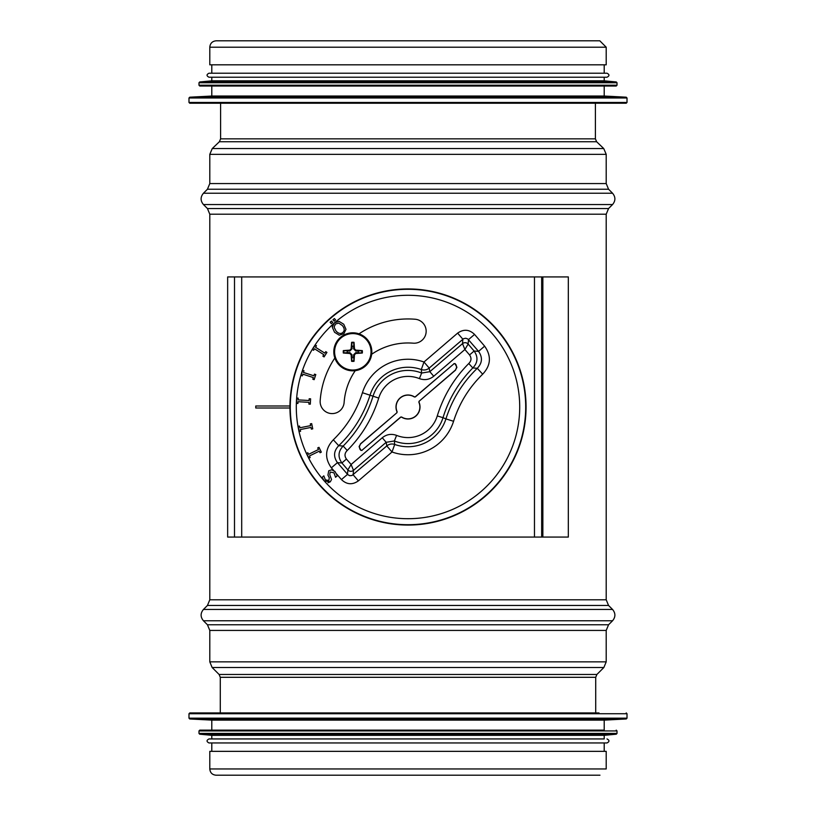 <?xml version="1.0" encoding="UTF-8"?>
<svg xmlns="http://www.w3.org/2000/svg" width="816" height="816" viewBox="0 0 816 816"><rect width="100%" height="100%" fill="white"/><g stroke="black" fill="none" stroke-linecap="round" stroke-linejoin="round"><path stroke-width="1.22" d="M595.405 103.234L595.405 138.853L596.629 141.739L603.748 148.563L606.206 154.336L606.206 183.559L608.552 189.22L612.551 193.229C615.662 197.003 615.662 200.777 612.551 204.551L608.552 208.549L606.206 214.21L606.206 599.791L608.552 605.452L612.551 609.45C615.662 613.224 615.662 616.998 612.551 620.772L608.552 624.77L606.206 630.431L606.206 661.847L603.86 667.508L596.894 674.475L595.721 677.311L595.721 712.929M209.794 768.958L209.794 751.342L606.206 751.342L606.206 768.958L209.794 768.958C210.161 772.752 212.242 774.833 216.036 775.2L599.964 775.2M599.801 40.8L606.206 47.206L606.206 64.811L209.794 64.811L209.794 47.206C210.171 43.319 212.303 41.177 216.199 40.8L599.801 40.8M216.995 103.234L599.005 103.234M188.986 97.991L188.986 102.439L189.781 103.234L626.219 103.234L627.014 102.439L627.014 97.991L188.986 97.991L189.74 97.196L626.26 97.196L627.014 97.991M189.74 97.196L211.793 96.033L604.207 96.033L626.26 97.196M211.793 96.033L211.793 86.027M198.982 82.753L198.982 85.221L199.787 86.027L616.213 86.027L617.018 85.221L617.018 82.753L198.982 82.753L199.716 81.957L616.284 81.957L617.018 82.753M199.716 81.957L211.793 80.825L604.207 80.825L616.284 81.957M211.793 80.825L211.793 77.224M208.988 77.224L607.012 77.224C609.593 75.888 609.593 74.552 607.012 73.216L208.988 73.216C206.407 74.552 206.407 75.888 208.988 77.224M211.793 73.216L211.793 64.811M599.005 712.929L189.781 712.929L188.986 713.725L188.986 718.172L627.014 718.172L627.014 713.725L188.986 713.725M189.74 718.967L626.26 718.967L604.207 720.13L211.793 720.13L189.74 718.967L188.986 718.172M604.207 720.13L604.207 730.136L199.787 730.136L211.793 730.136L211.793 720.13M199.716 734.206L616.284 734.206L604.207 735.338L211.793 735.338L199.716 734.206L198.982 733.411L617.018 733.411L617.018 730.932L198.982 730.932L199.787 730.136M604.207 735.338L604.207 738.939L208.988 738.939L211.793 738.939L211.793 735.338M607.012 738.939C609.593 740.275 609.593 741.611 607.012 742.948L208.988 742.948C206.407 741.611 206.407 740.275 208.988 738.939M289.935 408L255.765 408L255.765 406.001L289.935 406.001M234.498 537.071L227.654 537.071L227.654 276.93L568.324 276.93L568.324 537.071L234.498 537.071L234.508 276.93L234.498 537.071M541.671 537.071L541.671 276.93L541.671 537.071M335.58 319.882L334.172 321.116L332.979 319.75L334.387 318.515L335.58 319.882M332.693 322.402L331.286 323.636L330.103 322.269L331.5 321.035L332.693 322.402M418.853 402.206L419.067 401.278L455.644 369.852L456.705 366.986L455.144 363.824L454.012 363.742L415.334 396.933L414.385 396.994A11.863 11.863 90 0 0 397.147 411.794L396.933 412.723L360.356 444.149L359.295 447.015L360.856 450.177L361.988 450.259L400.666 417.068L401.615 416.996A11.863 11.863 90 0 0 418.853 402.206L419.026 402.237A12.005 12.005 -90 0 1 401.625 417.17L401.615 416.996M400.666 417.068L401.625 417.17M400.676 417.241L361.988 450.259M360.856 450.177L361.967 450.463M360.835 450.371L360.254 449.473M360.682 443.833L359.101 446.546L360.06 449.463M360.488 443.822L396.933 412.723M397.147 411.794L396.77 412.682M396.974 411.764A12.005 12.005 -90 0 1 414.375 396.831L414.385 396.994M415.334 396.933L414.375 396.831M415.324 396.76L454.012 363.742M455.144 363.824L454.033 363.538M455.165 363.63L455.746 364.528M455.318 370.168L456.899 367.445L455.94 364.538M455.512 370.178L419.067 401.278M419.026 402.237L419.23 401.309M324.238 480.971L322.187 477.309L323.819 475.85L325.339 479.828L328.858 480.522L329.276 477.758L327.94 475.157L328.726 470.791L331.755 469.792L335.08 471.648L337.283 475.759L335.56 477.289L333.979 472.811L330.215 472.036L329.756 474.708L331.541 479.512L330.276 481.828L324.238 480.971L323.065 479.38M382.265 437.753L351.104 464.498L346.443 459.061C344.311 455.981 344.576 453.125 347.239 450.483C362.008 435.581 372.514 418.108 378.736 398.075A30.59 30.59 -90 0 1 419.404 378.614C424.616 380.48 429.4 379.685 433.735 376.247L464.896 349.503L468.149 344.077A3.998 3.998 -175.6 0 0 462.509 343.648L464.896 349.503L469.557 354.94C471.689 358.02 471.424 360.876 468.761 363.518C453.992 378.42 443.486 395.893 437.264 415.925A30.59 30.59 -90 0 1 396.596 435.387C391.384 433.52 386.6 434.306 382.265 437.753L386.172 442.303L353.491 470.353L351.104 464.498L347.851 469.914A3.998 3.998 4.4 0 0 353.491 470.353L353.155 474.81L358.367 480.879L392.017 451.993L386.804 445.924L352.002 475.504L349.799 475.708L347.83 474.698L337.436 462.631L331.367 467.843L333.571 470.363M334.591 471.138L335.08 471.648M330.276 481.828L328.001 482.756M324.809 481.542L324.799 481.542A111.71 111.71 -90 0 0 481.909 490.763A111.71 111.71 -90 0 0 492.323 333.724A111.71 111.71 -90 0 0 335.366 322.126L335.804 321.881M318.974 447.331L321.31 452.135L320.045 452.758L319.27 451.177L309.397 455.981L310.162 457.562L308.897 458.174L306.551 453.37L307.826 452.747L308.591 454.328L318.475 449.524L317.699 447.943L318.974 447.331M311.681 423.616L312.742 428.859L311.355 429.134L311.008 427.411L300.237 429.573L300.584 431.297L299.197 431.572L298.146 426.329L299.533 426.054L299.88 427.778L310.651 425.615L310.304 423.892L311.681 423.616M310.6 398.83L310.304 404.175L308.897 404.093L308.999 402.339L298.024 401.717L297.922 403.471L296.514 403.39L296.82 398.055L298.228 398.137L298.126 399.891L309.101 400.503L309.193 398.749L310.6 398.83M315.802 374.575L314.16 379.664L312.824 379.236L313.354 377.563L302.899 374.197L302.359 375.87L301.012 375.442L302.654 370.352L303.991 370.78L303.46 372.453L313.915 375.819L314.456 374.146L315.802 374.575M326.93 352.41L324.064 356.918L322.881 356.164L323.819 354.685L314.537 348.799L313.599 350.278L312.406 349.523L315.272 345.005L316.465 345.76L315.527 347.249L324.799 353.134L325.737 351.645L326.93 352.41M338.701 323.095L342.302 325.492C344.627 328.348 344.811 330.674 342.842 332.469C340.792 334.193 338.507 333.703 335.988 331.01L334.091 327.124L335.458 324.034L338.701 323.095M338.987 321.32L343.74 324.238L345.994 329.327L343.873 333.673L339.283 335.192L334.55 332.275L332.285 327.175L334.407 322.84L338.987 321.32M333.509 323.768L335.366 322.126M332.285 327.175L332.377 326.216M359.009 333.846A88.046 88.046 -90 0 1 415.13 319.24A12.005 12.005 -90 0 1 426.125 332.183A12.005 12.005 -90 0 1 413.182 343.179A64.036 64.036 90 0 0 371.668 354.266M355.266 370.668A64.036 64.036 90 0 0 344.128 402.441A12.005 12.005 -90 0 1 331.296 413.559A12.005 12.005 -90 0 1 320.178 400.727A88.046 88.046 -90 0 1 334.846 358.01M346.443 459.061L341.894 462.968L347.851 469.914L347.514 474.371L341.445 479.584C346.729 484.633 352.369 485.061 358.367 480.879M347.239 450.483L343.179 446.046C338.14 451.34 337.712 456.98 341.894 462.968L337.436 462.631C333.234 456.634 333.673 450.993 338.722 445.709C353.389 431.45 363.834 414.589 370.066 395.107A39.749 39.749 -90 0 1 421.301 369.536L421.637 373.045A36.587 36.587 90 0 0 373.004 396.321C367.098 415.313 357.163 431.888 343.189 446.046L338.722 445.709L333.326 439.804C325.084 448.627 324.431 457.97 331.367 467.843M419.404 378.614L421.637 373.045L429.828 371.688L429.196 368.077L463.59 338.681L465.752 338.232L467.833 339.007L478.564 351.37C482.766 357.367 482.327 362.998 477.278 368.291C462.611 382.551 452.166 399.412 445.934 418.894L453.563 421.291C459.357 403.175 469.067 387.467 482.674 374.187L477.278 368.291L472.821 367.945C477.86 362.661 478.288 357.02 474.106 351.033L468.149 344.077L468.486 339.619L474.555 334.417C469.271 329.368 463.631 328.93 457.633 333.122L462.845 339.191L462.509 343.648L429.828 371.688L433.735 376.247M469.557 354.94L474.106 351.033L478.564 351.37L484.633 346.157L474.555 334.417M468.761 363.518L472.811 367.945C458.837 382.102 448.902 398.687 442.996 417.68L445.934 418.894A39.749 39.749 -90 0 1 394.699 444.455L394.363 440.956A36.587 36.587 90 0 0 442.996 417.68L437.264 415.925M396.596 435.387L394.363 440.956L386.172 442.303L386.804 445.924A8.007 7.997 -10.5 0 1 394.699 444.455L392.017 451.993A47.756 47.756 90 0 0 453.563 421.291M378.736 398.075L362.437 392.71C356.643 410.825 346.933 426.523 333.326 439.804M497.597 330.113A118.065 118.065 -90 0 1 429.787 523.036A118.065 118.065 -90 0 1 296.616 367.853A118.065 118.065 -90 0 1 497.597 330.113M347.402 351.033A5.467 5.467 90 0 0 347.402 352.594L343.322 353.022A32.008 2.785 3 0 0 349.819 353.471L351.155 354.807A32.008 2.785 87 0 0 351.614 361.315L352.033 357.224A5.467 5.467 90 0 0 353.603 357.224L353.614 354.766L355.766 352.614L362.314 353.022A9.568 9.568 -90 0 0 362.314 350.615A32.008 2.785 -177 0 0 355.817 350.156L354.47 348.82A32.008 2.785 -93 0 0 354.022 342.322L353.603 346.402A5.467 5.467 90 0 0 352.033 346.402L352.012 348.86L349.86 351.013L343.322 350.615A9.568 9.568 -90 0 0 343.322 353.022M353.603 357.224L354.022 361.315A32.008 2.785 -87 0 0 354.47 354.807L355.817 353.471A32.008 2.785 -3 0 0 362.314 353.022M351.614 361.315A9.568 9.568 -90 0 0 354.022 361.315M358.224 352.594A5.467 5.467 90 0 0 358.224 351.033L362.314 350.615M352.033 346.402L351.614 342.322A32.008 2.785 93 0 0 351.155 348.82L349.819 350.156A32.008 2.785 177 0 0 343.322 350.615M354.022 342.322A9.568 9.568 -90 0 0 351.614 342.322M347.402 352.594L349.86 352.614L352.012 354.766L352.033 357.224M358.224 351.033L355.766 351.013L353.614 348.86L353.603 346.402M334.601 351.818A18.217 18.217 90 0 1 361.927 336.039A18.217 18.217 90 0 1 361.927 367.588A18.217 18.217 90 0 1 334.601 351.818M333.805 351.818A19.013 19.013 90 0 1 362.324 335.356A19.013 19.013 90 0 1 362.324 368.281A19.013 19.013 90 0 1 333.805 351.818M595.721 677.311L220.279 677.311L220.279 712.929M596.894 674.475L219.106 674.475L220.279 677.311M603.86 667.508L212.14 667.508L219.106 674.475M606.206 661.847L209.794 661.847L212.14 667.508M606.206 630.431L209.794 630.431L209.794 661.847M608.552 624.77L207.448 624.77L209.794 630.431M612.551 620.772L203.449 620.772L207.448 624.77M612.551 609.45L203.449 609.45C200.338 613.224 200.338 616.998 203.449 620.772M608.552 605.452L207.448 605.452L203.449 609.45M606.206 599.791L209.794 599.791L207.448 605.452M606.206 214.21L209.794 214.21L209.794 599.791M608.552 208.549L207.448 208.549L209.794 214.21M612.551 204.551L203.449 204.551L207.448 208.549M612.551 193.229L203.449 193.229C200.338 197.003 200.338 200.777 203.449 204.551M608.552 189.22L207.448 189.22L203.449 193.229M606.206 183.559L209.794 183.559L207.448 189.22M606.206 154.336L209.794 154.336L209.794 183.559M603.748 148.563L212.252 148.563L209.794 154.336M596.629 141.739L219.371 141.739L212.252 148.563M595.405 138.853L220.595 138.853L219.371 141.739M606.206 47.206L209.794 47.206M188.986 102.439L627.014 102.439M198.982 85.221L617.018 85.221M241.699 537.071L241.699 276.93M534.47 537.071L534.47 276.93M542.864 537.071L542.864 276.93M323.554 480.124A111.71 111.71 -90 0 1 333.56 323.707M457.633 333.122L423.983 361.998A47.756 47.756 90 0 0 362.437 392.71M482.674 374.187C490.916 365.374 491.569 356.031 484.633 346.157M336.631 473.984L341.445 479.584M421.301 369.536A8.007 7.997 169.5 0 0 429.196 368.077L423.983 361.998L421.301 369.536M319.015 484.051A117.708 117.708 90 0 0 484.857 496.148A117.708 117.708 90 0 0 497.321 330.347A117.708 117.708 90 0 0 331.143 317.842A117.708 117.708 90 0 0 319.015 484.051M343.954 353.032A8.945 8.945 90 0 1 343.954 350.605M354.032 360.672A8.945 8.945 90 0 1 351.604 360.672M361.672 350.605A8.945 8.945 90 0 1 361.672 353.032M351.604 342.955A8.945 8.945 90 0 1 354.032 342.955M349.819 350.156L349.86 351.013M351.155 348.82L352.012 348.86M349.819 353.471L349.86 352.614M351.155 354.807L352.012 354.766M355.817 353.471L355.766 352.614M354.47 348.82L353.614 348.86M354.47 354.807L353.614 354.766M355.817 350.156L355.766 351.013M220.595 103.234L220.595 138.853M604.207 96.033L604.207 86.027M604.207 80.825L604.207 77.224M604.207 73.216L604.207 64.811M627.014 713.725L626.219 712.929M626.26 718.967L627.014 718.172M617.018 730.932L616.213 730.136M198.982 730.932L198.982 733.411M616.284 734.206L617.018 733.411M211.793 742.948L211.793 751.342M604.207 742.948L604.207 751.342"/></g></svg>
